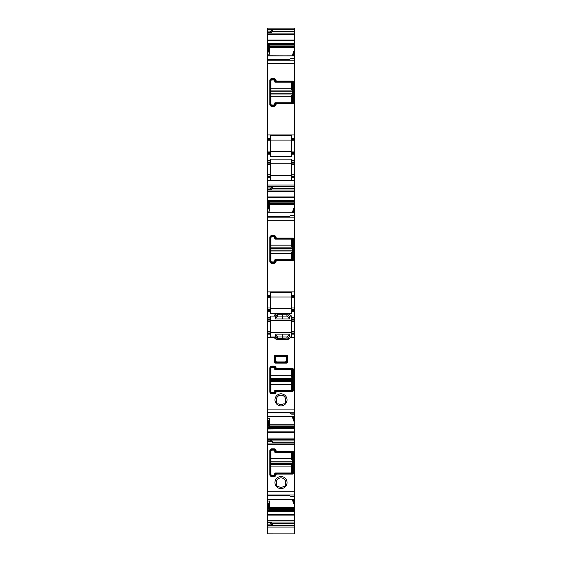 <?xml version="1.0" encoding="UTF-8"?>
<svg xmlns="http://www.w3.org/2000/svg" width="562" height="562" viewBox="0 0 562 562"><rect width="100%" height="100%" fill="white"/><g stroke="black" fill="none" stroke-linecap="round" stroke-linejoin="round"><path stroke-width="0.84" d="M275.443 338.872L277.333 339.659L277.333 338.317L276.385 337.924L275.443 338.872L274.516 337.952L274.516 337.017L270.491 337.017L270.491 334.137L267.364 334.137L267.364 416.688L294.636 416.639L294.636 499.4L267.364 499.4L294.636 499.4L294.636 533.9L267.364 533.893L294.636 533.9M275.38 336.919L276.385 337.924L277.024 336.392L277.881 337.003L277.333 338.317L281.808 338.317L282.342 337.024L282.321 334.123L275.183 334.123L275.38 336.919L274.516 337.017M277.333 339.659L281.808 339.659L281.808 338.317L282.876 338.317L282.342 337.024L286.81 337.024L287.344 339.659L282.876 339.659L282.876 338.317L288.292 337.924L289.24 338.872L287.344 339.659M289.24 338.872L290.673 337.017L289.304 336.919L289.479 334.481M267.364 409.087L294.636 409.087L294.636 334.137L291.509 334.137L291.509 320.052L294.636 320.052L294.636 318.935L291.509 318.935L291.509 320.052M290.673 337.017L291.509 337.017L291.509 334.137M294.636 309.88L291.509 309.88L291.509 310.442L294.636 310.442L294.636 212.822L267.364 212.822L294.636 212.738L294.636 201.182L268.39 201.182L268.123 200.515L294.636 200.515L294.636 197.487L267.364 197.487L267.364 189.225L270.491 189.338L270.273 188.98L271.165 187.982L273.174 186.563L294.636 186.563L294.636 180.557L267.364 180.557L267.364 177.206L270.491 177.206L270.491 163.12L267.364 163.12L267.364 154.852L270.491 154.852L270.491 156.391L291.509 156.391L291.509 154.852L294.636 154.852L294.636 152.948L291.509 152.948L291.509 139.425L294.636 139.425L294.636 55.891L267.364 55.891L294.636 55.814L294.636 44.25L268.39 44.25L268.123 43.59L294.636 43.59L294.636 40.555L267.364 40.555L267.364 32.294L270.491 32.406L270.273 32.048L271.165 31.051L273.174 29.631L294.636 29.631L294.636 28.1L267.364 28.1L267.364 29.407L294.636 29.407M294.636 310.442L294.636 318.935M291.509 333.02L294.636 333.02L294.636 320.052M294.636 333.02L294.636 333.575L291.509 333.575M294.636 334.137L294.636 333.575M294.636 409.087L294.636 416.688L267.364 416.688L267.364 418.339L269.627 418.283L269.507 425.919L294.636 425.919M294.636 29.631L294.636 31.528L271.832 31.528L273.174 29.631M267.364 40.035L294.636 40.035L294.636 31.528M294.636 40.035L294.636 40.555M294.636 43.59L268.137 43.646M268.348 44.187L294.636 44.187L294.636 43.646M294.636 44.187L268.755 44.25L269.093 44.819L294.636 44.819M267.364 40.555L267.364 55.764L294.636 55.891M294.636 152.948L294.636 139.425M294.636 160.662L294.636 162.004L291.509 162.004L291.509 160.662L294.636 160.662L294.636 154.852M291.509 162.004L291.509 176.089L294.636 176.089L294.636 162.004M294.636 176.089L294.636 176.651L291.509 176.651L291.509 176.089M294.636 180.557L294.636 176.651M294.636 186.563L294.636 188.46L271.832 188.46L273.174 186.563M267.364 196.967L294.636 196.967L294.636 188.46M294.636 196.967L294.636 197.487M294.636 200.515L268.137 200.571M268.348 201.119L294.636 201.119L294.636 200.571M267.364 197.487L267.364 212.696L294.636 212.822M292.177 369.234L275.802 369.234L275.408 368.117A1.342 1.342 0 0 0 274.073 366.775L271.832 366.775A1.342 1.342 0 0 0 270.491 368.117L270.491 391.812A1.342 1.342 0 0 0 271.832 393.154L274.073 393.154A1.342 1.342 0 0 0 275.408 391.812L275.802 390.695L292.177 390.695L292.619 390.302L292.626 369.684L292.177 369.234A0.45 0.45 0 0 1 292.268 369.241M274.073 393.154L274.073 393.822A2.009 2.009 0 0 0 276.082 391.812L276.469 391.363L292.907 391.363L293.294 390.976L293.294 368.953L292.907 368.567L292.233 369.241M275.408 368.117L276.469 368.567L292.907 368.567M276.082 368.117A2.009 2.009 0 0 0 274.073 366.108L271.832 366.108A2.009 2.009 0 0 0 269.823 368.117L269.823 391.812A2.009 2.009 0 0 0 271.832 393.822L274.073 393.822M276.061 402.863A1.342 1.342 0 0 0 278.19 403.966L276.385 403.748A6.034 6.034 0 0 0 285.615 403.748L283.325 403.938A0.45 0.45 0 0 1 283.585 403.881M284.815 404.204A1.342 1.342 0 0 0 285.531 401.914L285.629 403.734A6.034 6.034 0 0 0 283.894 394.566A6.034 6.034 0 0 0 276.371 403.734A1.342 1.342 0 0 0 276.385 403.748M276.371 403.734L276.469 401.914A1.342 1.342 0 0 0 276.406 401.985M278.415 403.881A0.45 0.45 0 0 1 278.675 403.938A4.693 4.693 0 0 0 283.325 403.938M278.675 403.938L278.19 403.966M285.405 401.704A0.45 0.45 0 0 1 285.419 401.444A4.693 4.693 0 0 0 278.752 395.739A4.693 4.693 0 0 0 276.581 401.444L276.469 401.914M285.419 401.444L285.531 401.914M286.859 355.205L287.491 355.837L287.491 362.511L286.859 363.143L275.141 363.143L274.509 362.511L275.654 361.106L276.546 361.998L276.019 362.258A0.892 0.513 45 0 1 275.387 361.626L275.387 356.722A0.892 0.513 135 0 1 276.019 356.09L276.546 356.35L275.654 357.242L274.509 355.837L275.141 355.205L276.019 356.09L285.981 356.09A0.892 0.513 -135 0 1 286.613 356.722L286.346 357.242L285.454 356.35L286.859 355.205L275.141 355.205M286.859 363.143L285.454 361.998L286.346 361.106L286.613 361.626A0.892 0.513 -45 0 1 285.981 362.258L276.019 362.258L275.141 363.143M274.509 362.511L274.509 355.837M294.636 414.159L291.727 414.159L288.826 412.466L267.364 412.466M290.835 413.892L294.636 413.892M294.636 420.98L293.631 421.008L292.373 416.688M269.627 418.283L268.369 421.633L267.364 421.655L267.364 418.339M268.369 421.633L268.081 429.003L294.636 428.806M267.364 421.655L267.364 427.183L268.369 427.183M268.011 440.025L267.364 437.917L267.364 427.183M267.364 437.917L267.364 440.151L271.832 440.074L271.832 440.924L273.174 442.821L294.636 442.821M270.329 440.039L267.364 440.025L270.385 440.025M267.364 440.151L270.491 440.039M267.364 440.397L267.364 441.395L271.165 441.395L273.174 442.821M270.273 440.397L271.165 441.395M267.364 441.395L267.364 444.345L294.636 444.345M267.364 501.051L269.627 500.995L268.369 504.346L267.364 504.367L267.364 444.345M276.082 450.893L276.469 451.279L292.907 451.279L293.294 451.665L293.294 473.689L292.907 474.075L276.469 474.075L276.082 474.525A2.009 2.009 0 0 1 274.073 476.541L271.832 476.541A2.009 2.009 0 0 1 269.823 474.525L269.823 450.829A2.009 2.009 0 0 1 271.832 448.82L274.073 448.82A2.009 2.009 0 0 1 276.082 450.829L275.415 451.56L275.408 450.829A1.342 1.342 0 0 0 274.073 449.488L274.073 448.82M284.815 486.917A1.342 1.342 0 0 0 285.615 486.46L285.629 486.446A6.034 6.034 0 0 0 283.894 477.279A6.034 6.034 0 0 0 276.371 486.446L276.385 486.46A1.342 1.342 0 0 0 278.19 486.678L276.385 486.46A6.034 6.034 0 0 0 285.615 486.46L283.325 486.65A0.45 0.45 0 0 1 283.585 486.594M294.636 496.871L291.727 496.871L288.826 495.178L267.364 495.178M290.835 496.604L294.636 496.604M269.627 500.995L269.507 508.631L294.636 508.631M294.636 503.692L293.631 503.721L292.373 499.4M268.369 504.346L268.081 511.715L294.636 511.518M267.364 504.367L267.364 509.903L268.369 509.903M268.011 522.737L267.364 520.63L267.364 509.903M267.364 520.63L267.364 522.871L271.832 522.786L271.832 523.636L273.174 525.533L294.636 525.533M270.329 522.751L267.364 522.737L270.385 522.737M267.364 522.871L270.491 522.751M267.364 523.11L267.364 524.107L271.165 524.107L273.174 525.533M270.273 523.11L271.165 524.107M267.364 524.107L267.364 527.058L294.636 527.058M267.364 527.058L267.364 533.9M270.273 32.048L267.364 32.048L267.364 31.051L271.165 31.051M267.364 31.051L267.364 29.407M271.39 32.139L270.491 32.406M267.364 34.528L294.636 34.373M268.011 32.42L267.491 34.373M267.364 50.791L268.369 50.812L268.123 43.59M267.364 54.107L269.627 54.163L268.369 50.812M294.636 51.465L293.631 51.437L292.373 55.764M269.627 54.163L269.507 46.527L294.636 46.527M267.364 140.767L270.491 140.767L270.491 151.052L267.364 151.052L267.364 55.891M294.636 58.286L290.835 58.553L294.636 58.553M290.835 58.553L288.826 59.979L267.364 59.979M274.073 105.67L271.832 105.67A1.342 1.342 0 0 1 270.491 104.328L270.491 80.633A1.342 1.342 0 0 1 271.832 79.291L274.073 79.291A1.342 1.342 0 0 1 275.408 80.633L275.802 81.75L292.233 81.757L292.907 81.083L276.469 81.083L276.082 80.633A2.009 2.009 0 0 0 274.073 78.624L271.832 78.624A2.009 2.009 0 0 0 269.823 80.633L269.823 104.328A2.009 2.009 0 0 0 271.832 106.344L274.073 106.344A2.009 2.009 0 0 0 276.082 104.328L275.415 103.605L275.408 104.328A1.342 1.342 0 0 1 274.073 105.67L274.073 106.344M292.907 81.083L293.294 81.469L292.626 82.2A0.45 0.45 0 0 0 292.612 82.108M292.626 82.2L292.619 102.825L293.294 103.492L293.294 81.469M293.294 103.492L292.907 103.886L292.177 103.211A0.45 0.45 0 0 0 292.268 103.204M292.177 103.211L275.858 103.211L276.469 103.886L292.907 103.886M276.469 103.886L276.082 104.272M267.364 138.308L270.491 138.308L270.491 135.428L291.509 135.428L291.509 138.308L294.636 138.308M267.364 138.87L270.491 138.87L270.491 138.308M267.364 139.425L270.491 139.425L270.491 138.87M270.491 140.767L270.491 139.425M267.364 151.052L267.364 152.393L270.491 152.393L270.491 154.852M270.491 151.052L270.491 152.393M267.364 152.393L267.364 153.51L270.491 153.51M267.364 153.51L267.364 154.852M291.509 160.662L291.509 159.123L270.491 159.123L270.491 162.004L267.364 162.004M270.491 163.12L270.491 162.004M270.491 176.651L267.364 176.651L267.364 163.12M267.364 176.089L270.491 176.089M267.364 176.651L267.364 177.206M294.636 177.206L291.509 177.206L291.509 180.086L270.491 180.086L270.491 177.206M270.273 188.98L267.364 188.98L267.364 185.031L294.636 185.031L267.364 185.031L267.364 180.557M267.364 187.982L271.165 187.982M270.329 189.338L267.364 189.352L270.385 189.352M271.39 189.071L270.491 189.338M267.364 191.459L294.636 191.305M268.011 189.352L267.491 191.305M267.364 207.722L268.369 207.743L268.123 200.515M267.364 211.038L269.627 211.094L268.369 207.743M294.636 208.397L293.631 208.369L292.373 212.696M269.627 211.094L269.507 203.458L294.636 203.458M267.364 297.698L270.491 297.698L270.491 307.983L267.364 307.983L267.364 212.822M294.636 215.218L290.835 215.485L294.636 215.485M290.835 215.485L288.826 216.911L267.364 216.911M274.073 262.602L271.832 262.602A1.342 1.342 0 0 1 270.491 261.26L270.491 237.564A1.342 1.342 0 0 1 271.832 236.223L274.073 236.223A1.342 1.342 0 0 1 275.408 237.564L275.802 238.681L292.233 238.688L292.907 238.014L276.469 238.014L276.082 237.564A2.009 2.009 0 0 0 274.073 235.555L271.832 235.555A2.009 2.009 0 0 0 269.823 237.564L269.823 261.26A2.009 2.009 0 0 0 271.832 263.276L274.073 263.276A2.009 2.009 0 0 0 276.082 261.26L275.415 260.536L275.408 261.26A1.342 1.342 0 0 1 274.073 262.602L274.073 263.276M292.907 238.014L293.294 238.4L292.626 239.131A0.45 0.45 0 0 0 292.612 239.04M292.626 239.131L292.619 259.749L293.294 260.424L293.294 238.4M293.294 260.424L292.907 260.81L292.177 260.143A0.45 0.45 0 0 0 292.268 260.136M292.177 260.143L275.858 260.143L276.469 260.81L292.907 260.81M276.469 260.81L276.082 261.204M267.364 295.24L270.491 295.24L270.491 292.359L291.509 292.359L291.509 295.24L294.636 295.24M267.364 295.802L270.491 295.802L270.491 295.24M267.364 296.357L270.491 296.357L270.491 295.802M270.491 297.698L270.491 296.357M267.364 307.983L267.364 309.325L270.491 309.325L270.491 313.322L291.509 313.322L291.509 311.784L294.636 311.784M270.491 307.983L270.491 309.325M267.364 309.325L267.364 310.442L270.491 310.442M267.364 310.442L267.364 311.784L270.491 311.784M277.333 313.413L281.808 313.413L281.808 314.755L277.333 314.755L277.874 316.048L276.925 316.441L276.385 315.149L277.333 314.755L277.333 313.413L275.443 314.2L276.385 315.149L275.38 316.153L274.516 316.069L274.516 315.127L274.516 316.069L270.491 316.055L270.491 318.935L267.364 318.935L267.364 311.784M291.509 318.935L291.509 316.055L289.24 314.2L287.66 316.687L286.803 316.076L287.344 313.413L289.24 314.2M267.364 320.052L267.364 331.678L270.491 331.678L270.491 320.052L267.364 320.052L267.364 318.935M270.491 320.052L270.491 318.935M267.364 331.678L267.364 333.02L270.491 333.02L270.491 331.678M270.491 334.137L270.491 333.02M270.491 333.575L267.364 333.575L267.364 333.02M267.364 333.575L267.364 334.137M282.321 334.123L289.5 334.123M270.491 332.346L291.509 332.346M275.183 334.123L277.024 336.392M289.444 334.952L286.803 337.003L287.758 336.638L288.292 337.924L289.304 336.919M294.636 307.983L291.509 307.983L291.509 296.357L294.636 296.357M291.509 307.983L291.509 309.325L294.636 309.325M291.509 309.88L291.509 309.325M291.509 310.442L291.509 311.784M293.631 421.008L293.631 416.688M268.755 428.195L269.507 425.919M268.137 428.806L268.39 428.195L294.636 428.195M293.631 503.721L293.631 499.4M268.755 510.907L269.507 508.631M268.137 511.518L268.39 510.907L294.636 510.907M270.61 32.371L271.832 32.371L271.832 31.528M268.39 44.25L268.755 44.25M294.636 45.929L269.388 45.929L269.093 44.819M269.388 45.929L269.507 46.527M293.631 51.437L293.631 55.764M291.509 139.425L291.509 138.308M294.636 152.393L291.509 152.393L294.636 152.393M294.636 153.51L291.509 153.51L291.509 152.948M291.509 153.51L291.509 154.852M291.509 163.12L294.636 163.12M291.509 176.651L291.509 177.206M270.61 189.303L271.832 189.303L271.832 188.46M268.755 201.182L269.093 201.751L294.636 201.751M294.636 202.854L269.388 202.854L269.093 201.751M269.388 202.854L269.507 203.458M293.631 208.369L293.631 212.696M291.509 296.357L291.509 295.24M292.619 369.606A0.45 0.45 0 0 1 292.619 369.627L293.294 368.953M275.858 369.234A0.45 0.45 0 0 1 275.802 369.234L276.469 368.567M275.78 369.227A0.45 0.45 0 0 1 275.422 368.876M275.415 368.841L276.082 368.173M275.408 391.145A0.45 0.45 0 0 1 275.766 390.702M292.254 390.688A0.45 0.45 0 0 1 292.233 390.688L292.907 391.363M285.419 361.963L276.448 361.991L275.682 361.071L275.682 357.277L276.581 356.385L285.419 356.385L286.318 357.277L286.318 361.071L285.419 361.963L276.581 361.963M285.419 356.385L276.581 356.385M271.39 440.306L270.61 440.074M274.073 449.488L271.832 449.488A1.342 1.342 0 0 0 270.491 450.829L270.491 474.525A1.342 1.342 0 0 0 271.832 475.866L274.073 475.866A1.342 1.342 0 0 0 275.408 474.525L275.858 473.408L292.233 473.408L292.626 472.958A0.45 0.45 0 0 1 292.612 473.049M292.626 472.958L292.626 452.396L292.177 451.946A0.45 0.45 0 0 1 292.268 451.953M292.177 451.946L275.802 451.946L275.415 451.553M285.405 484.416A0.45 0.45 0 0 1 285.419 484.156A4.693 4.693 0 0 0 278.752 478.452A4.693 4.693 0 0 0 276.581 484.156L276.371 486.446A1.342 1.342 0 0 1 276.061 485.575M285.419 484.156L285.629 486.446M278.415 486.594A0.45 0.45 0 0 1 278.675 486.65A4.693 4.693 0 0 0 283.325 486.65M278.675 486.65L278.19 486.678M285.889 485.947A1.342 1.342 0 0 0 285.531 484.627M271.39 523.018L270.61 522.786M275.858 103.211A0.45 0.45 0 0 0 275.802 103.218L275.415 103.633M292.619 102.846A0.45 0.45 0 0 0 292.619 102.818L292.233 103.211M292.254 81.757A0.45 0.45 0 0 0 292.233 81.757L292.619 82.143M270.491 140.1L291.509 140.1M270.491 163.795L291.509 163.795M270.491 151.719L291.509 151.719M270.491 175.421L291.509 175.421M275.858 260.143A0.45 0.45 0 0 0 275.802 260.143L275.415 260.536M292.619 259.77A0.45 0.45 0 0 0 292.619 259.749L292.233 260.143M292.254 238.688A0.45 0.45 0 0 0 292.233 238.688L292.619 239.075M270.491 297.031L291.509 297.031M281.808 313.413L282.876 313.413L282.363 318.949L289.5 318.949L289.304 316.153L291.06 316.055M275.38 316.153L275.24 318.12L277.874 316.048L282.342 316.048L281.808 314.755L287.344 314.755L289.304 316.153M270.491 320.726L291.509 320.726M282.363 318.949L275.183 318.949L275.204 318.591L275.183 318.949M275.24 318.12L275.204 318.591M270.491 308.65L291.509 308.65M287.66 336.392L289.381 334.257M286.803 337.003L282.208 336.996L282.201 334.123M275.408 473.857A0.45 0.45 0 0 1 275.415 473.801L276.082 474.469M275.415 473.78A0.45 0.45 0 0 1 275.766 473.415M292.254 473.401A0.45 0.45 0 0 1 292.233 473.408L292.907 474.075M292.619 452.319A0.45 0.45 0 0 1 292.619 452.34L293.294 451.665M275.858 451.946A0.45 0.45 0 0 1 275.802 451.946L276.469 451.279M275.78 451.939A0.45 0.45 0 0 1 275.422 451.588M275.408 81.307A0.45 0.45 0 0 0 275.415 81.357L276.082 80.696M275.415 81.385A0.45 0.45 0 0 0 275.766 81.743M275.809 81.75L276.469 81.083M274.073 78.624L274.073 79.291L275.05 79.713L274.137 79.291M271.832 78.624L271.832 79.291L270.856 79.713L271.769 79.291M275.78 103.218A0.45 0.45 0 0 0 275.422 103.57M275.408 238.232A0.45 0.45 0 0 0 275.415 238.288L276.082 237.628M275.415 238.316A0.45 0.45 0 0 0 275.766 238.674M275.78 260.15A0.45 0.45 0 0 0 275.422 260.501M289.5 318.949L287.66 316.687M277.881 316.076L282.475 316.076L282.482 318.949M277.024 316.68L275.303 318.816M270.856 79.713L275.05 79.713M270.94 458.43L291.727 458.43L291.727 452.396L275.19 452.396A0.45 0.45 0 0 1 274.741 451.946L274.741 451.054A0.892 0.892 0 0 0 273.849 450.162L271.832 450.162A0.892 0.892 0 0 0 270.94 451.054L270.94 474.3A0.892 0.892 0 0 0 271.832 475.199L273.849 475.199A0.892 0.892 0 0 0 274.741 474.3L274.741 473.408A0.45 0.45 0 0 1 275.19 472.958L291.727 472.958L291.727 465.357M270.94 464.24L291.509 464.24M270.94 461.114L291.509 461.114M291.727 458.43L291.727 459.997M270.94 88.234L291.727 88.234L291.727 82.2L275.19 82.2A0.45 0.45 0 0 1 274.741 81.75L274.741 80.858A0.892 0.892 0 0 0 273.849 79.966L271.832 79.966A0.892 0.892 0 0 0 270.94 80.858L270.94 104.103A0.892 0.892 0 0 0 271.832 105.003L273.849 105.003A0.892 0.892 0 0 0 274.741 104.103L274.741 103.211A0.45 0.45 0 0 1 275.19 102.762L291.727 102.762L291.727 95.168M270.94 94.044L291.509 94.044M270.94 90.918L291.509 90.918M291.727 88.234L291.727 89.801M270.94 245.165L291.727 245.165L291.727 239.131L275.19 239.131A0.45 0.45 0 0 1 274.741 238.681L274.741 237.789A0.892 0.892 0 0 0 273.849 236.897L271.832 236.897A0.892 0.892 0 0 0 270.94 237.789L270.94 261.035A0.892 0.892 0 0 0 271.832 261.934L273.849 261.934A0.892 0.892 0 0 0 274.741 261.035L274.741 260.143A0.45 0.45 0 0 1 275.19 259.693L291.727 259.693L291.727 252.092M270.94 250.975L291.509 250.975M270.94 247.849L291.509 247.849M291.727 245.165L291.727 246.732M270.94 375.718L291.727 375.718L291.727 369.684L275.19 369.684A0.45 0.45 0 0 1 274.741 369.234L274.741 368.342A0.892 0.892 0 0 0 273.849 367.443L271.832 367.443A0.892 0.892 0 0 0 270.94 368.342L270.94 391.588A0.892 0.892 0 0 0 271.832 392.487L273.849 392.487A0.892 0.892 0 0 0 274.741 391.588L274.741 390.695A0.45 0.45 0 0 1 275.19 390.246L291.727 390.246L291.727 382.645M270.94 381.528L291.509 381.528M270.94 378.402L291.509 378.402M291.727 375.718L291.727 377.285M274.516 337.488L267.364 337.488M281.808 339.659L282.876 339.659M294.636 337.488L290.624 337.488M267.364 412.248L294.636 412.248M274.073 366.775L274.073 366.108M271.832 366.775L271.832 366.108M270.491 368.117L269.823 368.117M270.491 391.812L269.823 391.812M271.832 393.154L271.832 393.822M275.408 391.812L276.082 391.812M276.082 391.756L275.415 391.089M276.469 391.363L275.802 390.695M293.294 390.976L292.619 390.302M287.491 362.511L286.613 361.626L286.613 356.722L287.491 355.837M267.364 416.554L294.636 416.554M269.627 424.816L294.636 424.816M267.364 429.003L268.081 429.003M267.364 431.89L294.636 431.89M268.123 428.862L294.636 428.862M267.364 432.41L294.636 432.41M267.491 438.072L294.636 438.072M267.364 443.039L294.636 443.039M267.364 491.799L294.636 491.799M267.364 494.96L294.636 494.96M267.364 499.267L294.636 499.267M269.627 507.528L294.636 507.528M267.364 511.715L268.081 511.715M267.364 514.602L294.636 514.602M268.123 511.575L294.636 511.575M267.364 515.122L294.636 515.122M267.491 520.791L294.636 520.791M267.364 525.751L294.636 525.751M270.329 32.406L267.364 32.406L270.385 32.42M267.364 43.443L268.081 43.443M268.369 45.262L267.364 45.262M269.627 47.637L294.636 47.637M267.364 60.197L294.636 60.197M267.364 63.358L294.636 63.358M267.364 134.957L294.636 134.957M267.364 152.948L270.491 152.948M267.364 160.662L270.491 160.662M267.364 162.566L270.491 162.566M267.364 164.462L270.491 164.462M267.364 174.747L270.491 174.747M267.364 186.338L294.636 186.338M267.364 200.374L268.081 200.374M268.369 202.194L267.364 202.194M269.627 204.561L294.636 204.561M267.364 217.129L294.636 217.129M267.364 220.29L294.636 220.29M267.364 291.889L294.636 291.889M267.364 309.88L270.491 309.88M282.876 313.413L287.344 313.413M275.443 314.2L274.516 315.127M267.364 317.593L270.491 317.593M291.509 317.593L294.636 317.593M267.364 319.497L270.491 319.497M267.364 321.394L270.491 321.394M282.208 336.996L277.881 336.996M291.509 297.698L294.636 297.698M294.636 319.497L291.509 319.497M291.509 321.394L294.636 321.394M291.509 331.678L294.636 331.678M269.388 426.523L294.636 426.523M269.093 427.626L294.636 427.626M269.05 427.738L294.636 427.738M268.348 428.258L294.636 428.258M268.011 439.344L294.636 439.344M271.832 440.924L294.636 440.924M269.388 509.235L294.636 509.235M269.093 510.338L294.636 510.338M269.05 510.451L294.636 510.451M268.348 510.977L294.636 510.977M268.011 522.056L294.636 522.056M271.832 523.636L294.636 523.636M268.011 33.109L294.636 33.109M294.636 44.707L269.05 44.707M291.509 138.87L294.636 138.87M291.509 140.767L294.636 140.767M294.636 151.052L291.509 151.052M294.636 162.566L291.509 162.566M291.509 164.462L294.636 164.462M291.509 174.747L294.636 174.747M268.011 190.04L294.636 190.04M294.636 201.639L269.05 201.639M291.509 295.802L294.636 295.802M286.318 361.071L286.318 357.277M275.682 361.071L275.682 357.277M275.408 474.525L276.082 474.525M276.469 474.075L275.802 473.415M293.294 473.689L292.619 473.014M292.907 451.279L292.233 451.953M275.408 450.829L276.082 450.829M271.832 449.488L271.832 448.82M270.491 450.829L269.823 450.829M270.491 474.525L269.823 474.525M271.832 475.866L271.832 476.541M274.073 475.866L274.073 476.541M275.408 80.633L276.082 80.633M270.491 80.633L269.823 80.633M270.491 104.328L269.823 104.328M271.832 105.67L271.832 106.344M275.408 104.328L276.082 104.328M275.802 238.681L276.469 238.014M275.408 237.564L276.082 237.564M274.073 236.223L274.073 235.555M271.832 236.223L271.832 235.555M270.491 237.564L269.823 237.564M270.491 261.26L269.823 261.26M271.832 262.602L271.832 263.276M275.408 261.26L276.082 261.26M282.475 316.076L286.803 316.076M270.94 466.924L291.727 466.924M270.94 463.348L291.509 463.348M270.94 462.006L291.509 462.006M270.94 96.727L291.727 96.727M270.94 93.151L291.509 93.151M270.94 91.81L291.509 91.81M270.94 253.659L291.727 253.659M270.94 250.083L291.509 250.083M270.94 248.741L291.509 248.741M270.94 384.211L291.727 384.211M270.94 380.636L291.509 380.636M270.94 379.294L291.509 379.294M267.364 412.859L289.381 412.859M267.364 495.572L289.381 495.572M275.401 361.654L275.844 361.654M286.156 361.654L286.599 361.654M289.381 59.586L267.364 59.586M289.381 216.518L267.364 216.518"/></g></svg>
